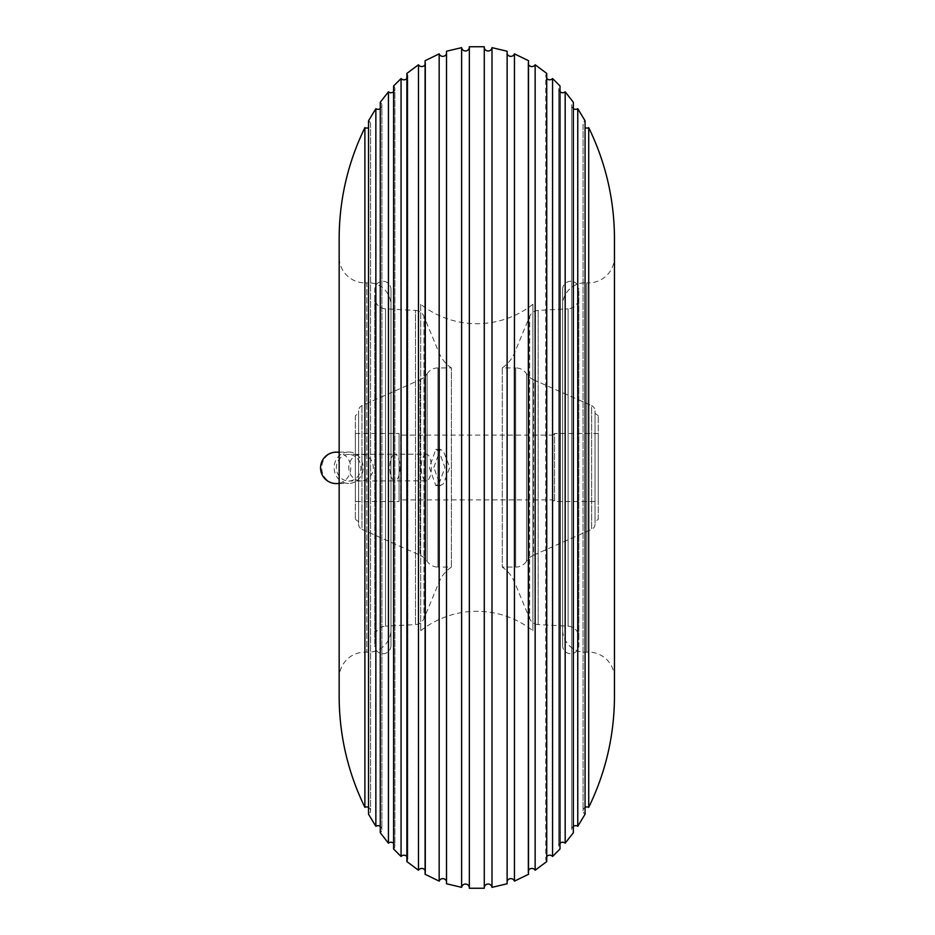<?xml version="1.0" encoding="UTF-8"?>
<svg xmlns="http://www.w3.org/2000/svg" width="935" height="935" viewBox="0 0 935 935"><rect width="100%" height="100%" fill="white"/><g stroke="black" fill="none" stroke-linecap="round" stroke-linejoin="round"><path stroke-width="0.7" stroke-dasharray="4.67 3.51" d="M451.383 567.089L451.383 367.911L437.942 367.911A12.95 12.95 0 0 0 427.085 373.801L427.085 561.199L427.085 373.801A16.199 16.199 0 0 1 420.095 379.762L420.095 555.238A16.199 16.199 0 0 1 427.085 561.199A12.95 12.95 0 0 0 437.942 567.089L437.942 367.911L437.942 567.089L451.383 567.089A34.011 34.011 0 0 0 439.006 582.248L423.952 618.608A9.712 9.712 0 0 1 415.479 624.592L385.524 626.158L385.524 308.842L385.524 626.158A11.337 11.337 0 0 0 374.783 637.483L374.783 297.517A11.337 11.337 0 0 0 385.524 308.842L415.479 310.408L415.479 624.592L415.479 310.408A9.712 9.712 0 0 1 423.952 316.392L423.952 618.608L423.952 316.392L439.006 352.752A34.011 34.011 0 0 0 451.383 367.911L451.383 567.089M358.596 524.173A5.668 5.668 0 0 0 361.95 529.35L361.95 405.65L361.95 529.35L420.095 555.238L420.095 379.762L361.95 405.65A5.668 5.668 0 0 0 358.596 410.827L358.596 524.173L358.596 410.827M355.358 415.678L355.358 519.322L355.358 415.678L358.596 413.247L358.596 521.753L358.596 413.247M355.358 519.322L358.596 521.753M355.358 433.489L399.081 433.489L399.081 501.511L400.694 499.886L400.694 435.114L400.694 499.886L552.912 499.886L554.537 501.511L554.537 433.489L552.912 435.114L552.912 499.886L552.912 435.114L400.694 435.114L399.081 433.489L399.081 501.511L355.358 501.511L355.358 433.489L355.358 501.511M598.26 433.489L554.537 433.489L554.537 501.511L598.26 501.511L598.26 433.489L598.26 501.511M598.26 519.322L598.26 415.678L598.26 519.322L595.022 521.753L595.022 413.247L595.022 521.753M598.26 415.678L595.022 413.247M595.022 524.173A5.668 5.668 0 0 1 591.656 529.35L533.511 555.238L533.511 379.762L591.656 405.65L591.656 529.35L591.656 405.65A5.668 5.668 0 0 1 595.022 410.827L595.022 524.173L595.022 410.827M533.511 555.238A16.199 16.199 0 0 0 526.534 561.199L526.534 373.801L526.534 561.199A12.95 12.95 0 0 1 515.676 567.089L515.676 367.911A12.95 12.95 0 0 1 526.534 373.801A16.199 16.199 0 0 0 533.511 379.762L533.511 555.238M502.235 367.911L502.235 567.089L515.676 567.089L515.676 367.911L502.235 367.911A34.011 34.011 0 0 0 514.601 352.752L529.666 316.392A9.712 9.712 0 0 1 538.128 310.408L568.083 308.842L568.083 626.158L568.083 308.842A11.337 11.337 0 0 0 578.823 297.517L578.823 637.483A11.337 11.337 0 0 0 568.083 626.158L538.128 624.592L538.128 310.408L538.128 624.592A9.712 9.712 0 0 1 529.666 618.608L529.666 316.392L529.666 618.608L514.601 582.248A34.011 34.011 0 0 0 502.235 567.089L502.235 367.911M562.636 645.629L562.636 289.371L562.636 645.629A8.099 8.099 0 0 0 570.736 653.729A8.099 8.099 0 0 0 578.823 645.629L578.823 289.371L578.823 645.629M562.636 289.371A8.099 8.099 0 0 1 570.736 281.271A8.099 8.099 0 0 1 578.823 289.371M439.006 483.711L444.966 467.5L439.006 451.289L435.827 449.361L429.364 467.5L435.827 485.639L439.006 483.711L439.006 582.248L439.006 451.289M433.852 467.5L440.327 449.361L443.494 451.278L449.758 467.5L443.494 483.722L440.327 485.639L433.852 467.5M390.982 289.371L390.982 645.629L390.982 289.371A8.099 8.099 0 0 0 382.882 281.271A8.099 8.099 0 0 0 374.783 289.371L374.783 645.629L374.783 289.371M390.982 645.629A8.099 8.099 0 0 1 382.882 653.729A8.099 8.099 0 0 1 374.783 645.629M374.783 297.517L374.783 637.483M578.823 637.483L578.823 297.517M588.711 127.639L588.711 807.361M614.459 240.786L614.459 694.214M577.76 108.682L577.76 826.318M585.065 467.5L585.065 120.779A3.892 3.892 0 0 0 583.043 124.191L583.043 810.809A3.892 3.892 0 0 0 585.065 814.221L585.065 467.5M565.184 91.805L565.184 843.195M573.354 467.5L573.354 102.277A3.892 3.892 0 0 0 571.706 105.456L571.706 829.544A3.892 3.892 0 0 0 573.354 832.723L573.354 467.5M552.562 78.54L552.562 856.46M560.018 467.5L560.018 85.997A3.892 3.892 0 0 0 558.744 88.86L558.744 846.14A3.892 3.892 0 0 0 560.018 849.003L560.018 467.5M535.147 64.772L535.147 870.228M546.73 467.5L546.73 73.397A3.892 3.892 0 0 0 545.795 75.934L545.795 859.066A3.892 3.892 0 0 0 546.73 861.602L546.73 467.5M514.449 53.868L514.449 881.132M528.52 467.5L528.52 60.705A3.892 3.892 0 0 0 527.983 62.692L527.983 872.308A3.892 3.892 0 0 0 528.52 874.295L528.52 467.5M491.997 47.65L491.997 887.35M507.132 467.5L507.132 51.238A3.892 3.892 0 0 0 506.922 52.489L506.922 882.511A3.892 3.892 0 0 0 507.132 883.762L507.132 467.5M469.335 46.75L469.335 888.25A3.892 3.892 0 0 0 469.358 887.876L469.358 47.124A3.892 3.892 0 0 0 469.335 46.75M484.272 467.5L484.272 46.75A3.892 3.892 0 0 0 484.26 47.124L484.26 887.876A3.892 3.892 0 0 0 484.272 888.25L484.272 467.5M446.486 51.238L446.486 883.762A3.892 3.892 0 0 0 446.685 882.511L446.685 52.489A3.892 3.892 0 0 0 446.486 51.238M461.621 887.35L461.621 47.65M425.086 60.705L425.086 874.295A3.892 3.892 0 0 0 425.635 872.308L425.635 62.692A3.892 3.892 0 0 0 425.086 60.705M439.169 881.132L439.169 53.868M406.889 73.397L406.889 861.602A3.892 3.892 0 0 0 407.824 859.066L407.824 75.934A3.892 3.892 0 0 0 406.889 73.397M418.471 870.228L418.471 64.772M393.6 85.997L393.6 849.003A3.892 3.892 0 0 0 394.862 846.14L394.862 88.86A3.892 3.892 0 0 0 393.6 85.997M401.057 856.46L401.057 78.54M380.264 102.277L380.264 832.723A3.892 3.892 0 0 0 381.912 829.544L381.912 105.456A3.892 3.892 0 0 0 380.264 102.277M388.434 843.195L388.434 91.805M368.542 120.779L368.542 814.221A3.892 3.892 0 0 0 370.576 810.809L370.576 124.191A3.892 3.892 0 0 0 368.542 120.779M375.858 826.318L375.858 108.682M339.16 240.786L339.16 694.214M364.895 807.361L364.895 127.639M365.071 282.896A25.911 25.911 0 0 0 366.812 282.837L366.812 652.163L366.812 282.837A22.674 22.674 0 0 1 390.982 304.272L390.982 630.728A22.674 22.674 0 0 1 366.812 652.163A25.911 25.911 0 0 0 339.16 678.015L339.16 256.985A25.911 25.911 0 0 0 365.071 282.896M614.459 678.015A25.911 25.911 0 0 0 586.794 652.163A22.674 22.674 0 0 1 562.636 630.728L562.636 304.272A22.674 22.674 0 0 1 586.794 282.837L586.794 652.163L586.794 282.837A25.911 25.911 0 0 0 614.459 256.985L614.459 678.015L614.459 256.985M585.065 807.396A3.892 3.892 0 0 0 583.043 810.809L583.043 124.191A3.892 3.892 0 0 0 585.065 127.604M573.354 826.365A3.892 3.892 0 0 0 571.706 829.544L571.706 105.456A3.892 3.892 0 0 0 573.354 108.635M560.018 843.265A3.892 3.892 0 0 0 558.744 846.14L558.744 88.86A3.892 3.892 0 0 0 560.018 91.735M546.73 856.542A3.892 3.892 0 0 0 545.795 859.066L545.795 75.934A3.892 3.892 0 0 0 546.73 78.458M528.52 870.333A3.892 3.892 0 0 0 527.983 872.308L527.983 62.692A3.892 3.892 0 0 0 528.52 64.667M507.132 881.261A3.892 3.892 0 0 0 506.922 882.511L506.922 52.489A3.892 3.892 0 0 0 507.132 53.739M484.272 887.502A3.892 3.892 0 0 0 484.26 887.876L484.26 47.124A3.892 3.892 0 0 0 484.272 47.498M469.335 887.502A3.892 3.892 0 0 1 469.358 887.876L469.358 47.124A3.892 3.892 0 0 1 469.335 47.498M446.486 881.261A3.892 3.892 0 0 1 446.685 882.511L446.685 52.489A3.892 3.892 0 0 1 446.486 53.739M425.086 870.333A3.892 3.892 0 0 1 425.635 872.308L425.635 62.692A3.892 3.892 0 0 1 425.086 64.667M406.889 856.542A3.892 3.892 0 0 1 407.824 859.066L407.824 75.934A3.892 3.892 0 0 1 406.889 78.458M393.6 843.265A3.892 3.892 0 0 1 394.862 846.14L394.862 88.86A3.892 3.892 0 0 1 393.6 91.735M380.264 826.365A3.892 3.892 0 0 1 381.912 829.544L381.912 105.456A3.892 3.892 0 0 1 380.264 108.635M368.542 807.396A3.892 3.892 0 0 1 370.576 810.809L370.576 124.191A3.892 3.892 0 0 1 368.542 127.604M562.636 304.272L562.636 630.728M390.982 630.728L390.982 304.272M339.16 256.985L339.16 678.015M420.715 304.272L420.715 630.728L420.715 304.272A90.683 90.683 0 0 0 532.903 304.272L532.903 630.728L532.903 304.272M420.715 630.728A90.683 90.683 0 0 1 532.903 630.728M348.626 454.457A13.277 12.272 -90.6 0 0 348.51 454.457A13.277 12.272 -90.6 0 0 336.378 467.804A13.277 12.272 -90.6 0 0 348.673 481.011A13.277 12.272 -90.6 0 0 348.79 481.011A13.277 12.272 -90.6 0 0 360.922 467.675A13.277 12.272 -90.6 0 0 348.626 454.457M348.626 452.026A15.708 14.516 -90.6 0 0 348.486 452.026A15.708 14.516 -90.6 0 0 334.134 467.816A15.708 14.516 -90.6 0 0 348.673 483.442A15.708 14.516 -90.6 0 0 348.813 483.442A15.708 14.516 -90.6 0 0 363.166 467.664A15.708 14.516 -90.6 0 0 348.626 452.026M426.29 454.223A13.277 5.084 90 0 0 421.229 467.523A13.277 5.084 90 0 0 426.313 480.777A13.277 5.084 90 0 0 426.337 480.777A13.277 5.084 90 0 0 431.397 467.477A13.277 5.084 90 0 0 426.313 454.223A13.277 5.084 90 0 0 426.29 454.223L394.897 454.223A13.277 5.084 -90 0 1 399.981 467.442A13.277 5.084 -90 0 1 394.921 480.777A13.277 5.084 -90 0 1 394.897 480.777A13.277 5.084 -90 0 1 389.813 467.558A13.277 5.084 -90 0 1 394.874 454.223A13.277 5.084 -90 0 1 394.897 454.223L360.898 454.328A13.277 12.272 -90.6 0 0 348.778 467.605A13.277 12.272 -90.6 0 0 361.062 480.882A13.277 12.272 -90.6 0 0 361.179 480.882A13.277 12.272 -90.6 0 0 373.31 467.605A13.277 12.272 -90.6 0 0 361.027 454.328A13.277 12.272 -90.6 0 0 360.898 454.328L348.51 454.457M514.601 352.752L514.601 582.248L514.601 352.752M336.086 452.166A15.708 14.516 -90.6 0 0 321.745 467.862A15.708 14.516 -90.6 0 0 336.284 483.57M339.16 483.266A15.708 14.516 -90.6 0 0 350.765 467.897A15.708 14.516 -90.6 0 0 339.16 452.482M435.827 449.361L440.327 449.361M435.827 485.639L440.327 485.639M426.313 480.777L348.79 481.011M339.16 452.131L348.486 452.026M339.16 483.547L348.813 483.442"/><path stroke-width="1.4" d="M585.065 807.396A3.892 3.892 0 0 1 588.711 807.361L588.711 127.639A3.892 3.892 0 0 1 585.065 127.604M588.711 807.361C606.067 771.679 614.646 733.963 614.459 694.214L614.459 240.786C614.646 201.037 606.067 163.321 588.711 127.639M577.76 826.318L577.76 108.682L585.065 120.779L585.065 814.221L577.76 826.318A3.892 3.892 0 0 0 573.354 826.365M577.76 108.682A3.892 3.892 0 0 1 573.354 108.635M565.184 843.195L565.184 91.805L573.354 102.277L573.354 832.723L565.184 843.195A3.892 3.892 0 0 0 560.018 843.265M565.184 91.805A3.892 3.892 0 0 1 560.018 91.735M552.562 856.46L552.562 78.54L560.018 85.997L560.018 849.003L552.562 856.46A3.892 3.892 0 0 0 546.73 856.542M552.562 78.54A3.892 3.892 0 0 1 546.73 78.458M535.147 870.228L535.147 64.772L546.73 73.397L546.73 861.602L535.147 870.228A3.892 3.892 0 0 0 528.52 870.333M535.147 64.772A3.892 3.892 0 0 1 528.52 64.667M514.449 881.132L514.449 53.868L528.52 60.705L528.52 874.295L514.449 881.132A3.892 3.892 0 0 0 507.132 881.261M514.449 53.868A3.892 3.892 0 0 1 507.132 53.739M491.997 887.35L491.997 47.65L507.132 51.238L507.132 883.762L491.997 887.35A3.892 3.892 0 0 0 484.272 887.502M491.997 47.65A3.892 3.892 0 0 1 484.272 47.498M484.272 46.75L484.272 888.25L469.335 888.25L469.335 46.75L484.272 46.75M469.335 47.498A3.892 3.892 0 0 1 461.621 47.65L461.621 887.35A3.892 3.892 0 0 1 469.335 887.502M461.621 887.35L446.486 883.762L446.486 51.238L461.621 47.65M446.486 53.739A3.892 3.892 0 0 1 439.169 53.868L439.169 881.132A3.892 3.892 0 0 1 446.486 881.261M439.169 881.132L425.086 874.295L425.086 60.705L439.169 53.868M425.086 64.667A3.892 3.892 0 0 1 418.471 64.772L418.471 870.228A3.892 3.892 0 0 1 425.086 870.333M418.471 870.228L406.889 861.602L406.889 73.397L418.471 64.772M406.889 78.458A3.892 3.892 0 0 1 401.057 78.54L401.057 856.46A3.892 3.892 0 0 1 406.889 856.542M401.057 856.46L393.6 849.003L393.6 85.997L401.057 78.54M393.6 91.735A3.892 3.892 0 0 1 388.434 91.805L388.434 843.195A3.892 3.892 0 0 1 393.6 843.265M388.434 843.195L380.264 832.723L380.264 102.277L388.434 91.805M380.264 108.635A3.892 3.892 0 0 1 375.858 108.682L375.858 826.318A3.892 3.892 0 0 1 380.264 826.365M375.858 826.318L368.542 814.221L368.542 120.779L375.858 108.682M368.542 127.604A3.892 3.892 0 0 1 364.895 127.639L364.895 807.361A3.892 3.892 0 0 1 368.542 807.396M364.895 807.361C347.539 771.679 338.961 733.963 339.16 694.214L339.16 240.786C338.961 201.037 347.539 163.321 364.895 127.639M339.16 452.482A15.708 14.516 -90.6 0 0 336.226 452.154A15.708 14.516 -90.6 0 0 336.086 452.166L339.16 452.131M336.284 483.57A15.708 14.516 -90.6 0 0 336.425 483.57A15.708 14.516 -90.6 0 0 339.16 483.266M336.086 452.166A15.708 15.708 0 0 0 320.541 467.897A15.708 15.708 0 0 0 336.425 483.57L339.16 483.547"/></g></svg>
